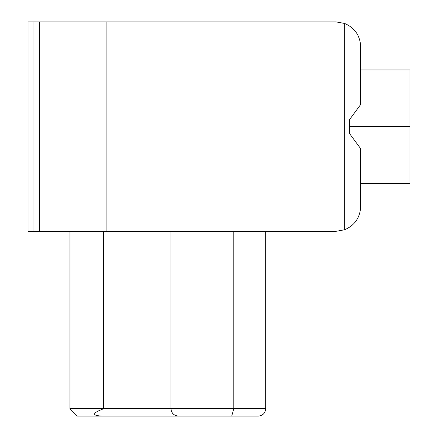 <?xml version="1.0" encoding="UTF-8"?>
<svg xmlns="http://www.w3.org/2000/svg" width="438" height="438" viewBox="0 0 438 438"><rect width="100%" height="100%" fill="white"/><g stroke="black" fill="none" stroke-linecap="round" stroke-linejoin="round"><path stroke-width="0.66" d="M265.74 408.709C265.269 413.165 262.805 415.629 258.349 416.1L77.334 416.1L69.943 408.709L265.74 408.709L233.782 408.709L233.782 231.319L233.782 408.709L231.729 416.1L258.349 416.1C262.805 415.629 265.269 413.165 265.74 408.709L265.74 231.319M80.044 416.1L243.145 416.1M336.028 231.319L28.059 231.319L28.059 21.9L336.028 21.9L106.899 21.9L106.899 231.319L336.028 231.319L344.651 229.758C354.742 225.362 360.08 217.67 360.666 206.681L360.666 148.679L360.666 206.681C360.08 217.67 354.742 225.362 344.651 229.758L344.651 23.46L336.028 21.9L344.651 23.46C354.742 27.857 360.08 35.549 360.666 46.538C360.08 35.549 354.742 27.857 344.651 23.46L344.651 229.758L336.028 231.319M409.941 126.609L409.941 69.943L409.941 183.276L409.941 126.609L349.579 126.609L349.579 119.574L360.666 104.54L360.666 46.538L360.666 104.54L349.579 119.574L349.579 126.609L409.941 126.609M360.666 148.679L349.579 133.645L349.579 126.609L349.579 133.645L360.666 148.679M28.059 231.319L32.987 231.319L32.987 21.9L28.059 21.9L28.059 231.319M106.899 231.319L106.899 21.9L39.415 21.9L39.415 231.319L106.899 231.319M39.415 231.319L39.415 21.9L32.987 21.9L32.987 231.319L39.415 231.319M170.957 231.319L170.957 408.709L170.957 231.319M103.697 231.319L103.697 408.709L103.697 231.319M69.943 231.319L69.943 408.709L69.943 231.319M231.729 416.1L233.782 408.709L170.957 408.709C171.428 413.165 173.891 415.629 178.348 416.1L231.729 416.1M178.348 416.1C173.891 415.629 171.428 413.165 170.957 408.709L103.697 408.709C91.985 413.165 91.547 415.629 102.388 416.1L178.348 416.1M102.388 416.1C91.547 415.629 91.985 413.165 103.697 408.709L69.943 408.709L77.334 416.1L102.388 416.1M360.666 69.943L409.941 69.943M409.941 183.276L360.666 183.276"/></g></svg>
